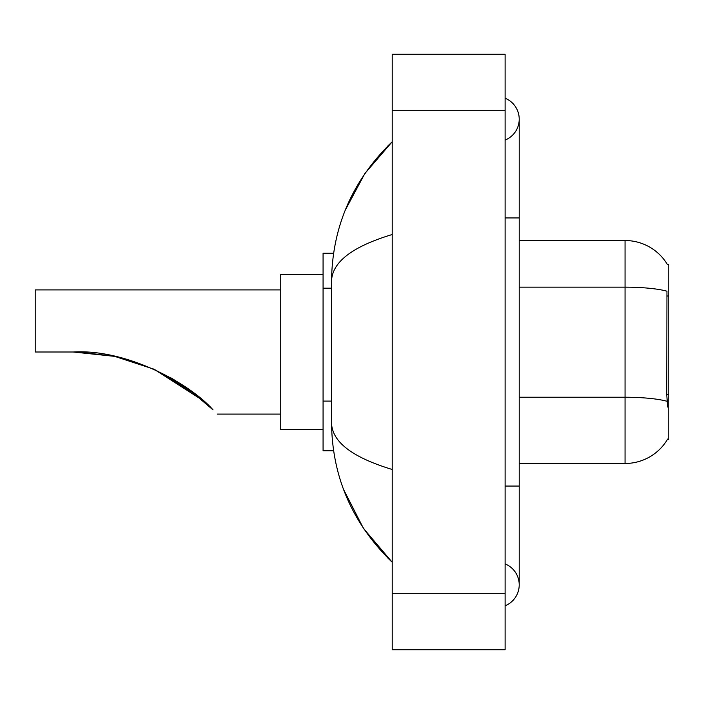 <?xml version="1.0" encoding="UTF-8"?>
<svg xmlns="http://www.w3.org/2000/svg" width="704" height="704" viewBox="0 0 704 704"><rect width="100%" height="100%" fill="white"/><g stroke="black" fill="none" stroke-linecap="round" stroke-linejoin="round"><path stroke-width="1.06" d="M519.218 463.478L625.055 463.478A49.386 49.386 0 0 0 667.665 439.067L667.41 439.49L668.8 439.49L668.8 264.51L667.515 264.686A49.386 49.386 0 0 0 625.055 240.522A49.386 49.386 0 0 1 667.41 264.51A49.386 49.386 0 0 0 625.055 240.522L519.218 240.522M333.599 253.22L323.074 253.22L323.074 450.78L333.599 450.78M505.111 605.766A22.581 22.581 0 0 0 505.111 563.904A22.581 22.581 0 0 1 505.111 605.766A22.581 22.581 0 0 0 519.218 584.839A22.581 22.581 0 0 1 505.111 605.766M505.111 98.234A22.581 22.581 0 0 1 505.111 140.096A22.581 22.581 0 0 0 505.111 98.234A22.581 22.581 0 0 1 519.218 119.161A22.581 22.581 0 0 0 505.111 98.234M392.216 234.52C352.308 246.55 332.077 262.099 331.54 281.16L331.54 422.84C331.989 441.839 352.22 457.38 392.216 469.48M392.216 649.748L505.111 649.748L505.111 54.252L392.216 54.252L392.216 649.748M331.54 281.16C332.138 226.89 352.37 180.418 392.216 141.742L364.83 173.571L345.277 210.118M343.57 489.465L363.475 528.422L392.216 562.258C352.37 523.574 332.138 477.101 331.54 422.84M667.665 407.035L666.758 394.777L666.952 291.201A49.386 8.58 180 0 0 625.055 287.162L625.055 240.522A49.386 49.386 0 0 1 667.515 264.686M189.138 389.514L154.308 369.362M114.145 356.268L79.455 352.097M280.738 289.907L35.2 289.907L35.2 352L73.313 352L114.629 356.365M114.778 356.4L153.824 369.151M171.538 378.145L188.47 389.03M188.61 389.127L213.013 409.86C218.618 415.474 218.618 415.474 213.013 409.86C190.018 383.618 126.72 348.797 73.313 352M203.984 401.386L187.378 388.256L153.542 369.019L187.097 388.054M154.132 369.283L195.149 394.046L171.415 378.074M202.972 400.497L154.22 369.327M323.074 274.384L280.738 274.384L280.738 429.616L323.074 429.616M78.074 352.053L114.717 356.391M668.8 295.997L666.758 295.997M668.8 394.777L666.758 394.777M331.54 288.2L323.074 288.2M331.54 401.095L323.074 401.095M505.111 486.059L519.218 486.059L519.218 119.161M505.111 217.941L519.218 217.941M392.216 593.305L505.111 593.305M392.216 110.695L505.111 110.695M625.055 463.478L625.055 287.162L519.218 287.162M667.11 401.315A49.386 8.58 180 0 0 625.055 397.232L519.218 397.232M519.218 486.059L519.218 584.839M392.216 141.742L387.306 146.485M392.216 562.258L387.306 557.515M217.237 414.093L280.738 414.093"/></g></svg>
